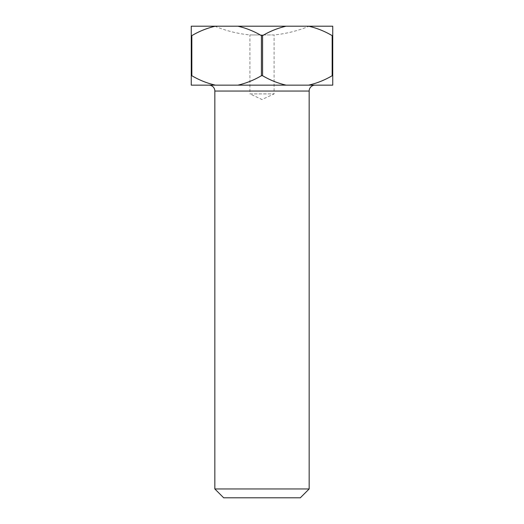 <?xml version="1.0" encoding="UTF-8"?>
<svg xmlns="http://www.w3.org/2000/svg" width="524" height="524" viewBox="0 0 524 524"><rect width="100%" height="100%" fill="white"/><g stroke="black" fill="none" stroke-linecap="round" stroke-linejoin="round"><path stroke-width="0.39" stroke-dasharray="2.62 1.97" d="M315.055 85.15L208.945 85.15L315.055 85.15M214.84 26.2A123.795 123.795 0 0 0 249.915 34.944L262 34.944L249.915 34.944L249.915 93.894L274.085 93.894L249.915 93.894L262 99.527L274.085 93.894L274.085 34.944L262 34.944L274.085 34.944A123.795 123.795 0 0 0 309.16 26.2L214.84 26.2L309.16 26.2M191.836 75.718L191.26 75.718L191.26 35.632L191.836 35.632L191.836 75.718C199.284 80.12 207.137 83.264 215.397 85.15L191.26 85.15L191.26 75.718M262.576 75.718L261.424 75.718L261.424 35.632L262.576 35.632L262.576 75.718C270.024 80.12 277.877 83.264 286.137 85.15L215.397 85.15M332.74 75.718L332.164 75.718L332.164 35.632L332.74 35.632L332.74 85.15L286.137 85.15M332.74 35.632L332.74 26.2L191.26 26.2L191.26 35.632M215.397 26.2C207.177 28.073 199.323 31.217 191.836 35.632M261.424 35.632C253.976 31.23 246.123 28.086 237.863 26.2M286.137 26.2C277.917 28.073 270.063 31.217 262.576 35.632M332.164 35.632C324.716 31.23 316.863 28.086 308.603 26.2M237.863 85.15C246.084 83.277 253.937 80.133 261.424 75.718M308.603 85.15C316.824 83.277 324.677 80.133 332.164 75.718M223.683 497.8L300.317 497.8M309.16 488.958L214.84 488.958M214.84 91.045L309.16 91.045"/><path stroke-width="0.79" d="M300.317 497.8L223.683 497.8L214.84 488.958L309.16 488.958L300.317 497.8M309.16 488.958L309.16 91.045A5.895 5.895 0 0 1 315.055 85.15M309.16 91.045L214.84 91.045A5.895 5.895 0 0 0 208.945 85.15M214.84 91.045L214.84 488.958M191.26 75.718L191.836 75.718L191.836 35.632L191.26 35.632L191.26 85.15L332.74 85.15L332.74 35.632L332.164 35.632L332.164 75.718L332.74 75.718M262.576 35.632L261.424 35.632L261.424 75.718L262.576 75.718L262.576 35.632C270.024 31.23 277.877 28.086 286.137 26.2L332.74 26.2L332.74 35.632M191.26 35.632L191.26 26.2L286.137 26.2M191.836 35.632C199.284 31.23 207.137 28.086 215.397 26.2M237.863 26.2C246.084 28.073 253.937 31.217 261.424 35.632M308.603 26.2C316.824 28.073 324.677 31.217 332.164 35.632M261.424 75.718C253.976 80.12 246.123 83.264 237.863 85.15M286.137 85.15C277.917 83.277 270.063 80.133 262.576 75.718M215.397 85.15C207.177 83.277 199.323 80.133 191.836 75.718M332.164 75.718C324.716 80.12 316.863 83.264 308.603 85.15"/></g></svg>
